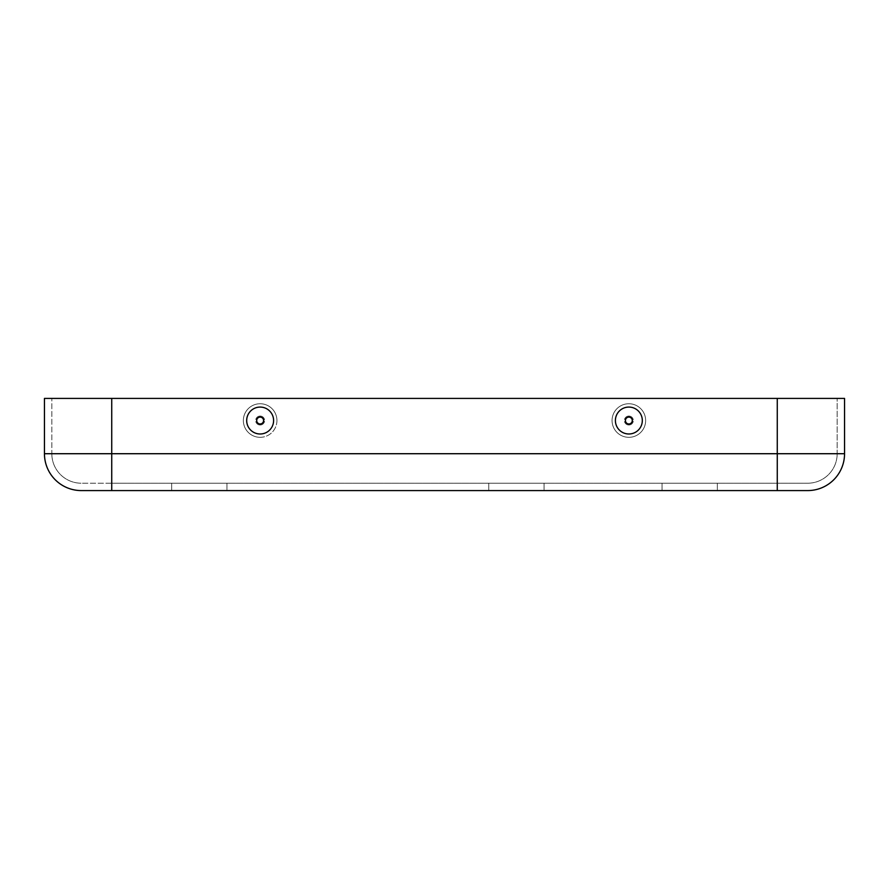 <?xml version="1.0" encoding="UTF-8"?>
<svg xmlns="http://www.w3.org/2000/svg" width="889" height="889" viewBox="0 0 889 889"><rect width="100%" height="100%" fill="white"/><g stroke="black" fill="none" stroke-linecap="round" stroke-linejoin="round"><path stroke-width="0.67" stroke-dasharray="4.45 3.33" d="M777.264 398.416L111.736 398.416L777.264 398.416L111.736 398.416L111.736 453.712L777.264 453.712L777.264 398.416L777.264 453.712L777.264 398.416L844.55 398.416L844.55 453.712L777.264 453.712L777.264 483.216L777.264 453.712L111.736 453.712L111.736 483.216L807.679 483.216L81.321 483.216L111.736 483.216L111.736 398.416L44.45 398.416L44.45 453.712A36.871 36.871 0 0 0 81.321 490.584L111.736 490.584L111.736 453.712L44.45 453.712M807.679 483.216A29.493 29.493 0 0 0 837.171 453.712A29.493 29.493 0 0 1 807.679 483.216A29.493 29.493 0 0 0 837.171 453.712L777.264 453.712L837.171 453.712L837.171 398.416L837.171 453.712M246.686 420.53A13.457 13.457 0 0 1 266.878 408.884A13.457 13.457 0 0 1 266.878 432.187A13.457 13.457 0 0 1 246.686 420.53M615.399 420.53A13.457 13.457 0 0 0 628.856 433.988A13.457 13.457 0 0 0 642.314 420.53A13.457 13.457 0 0 0 628.856 407.073A13.457 13.457 0 0 0 615.399 420.53M717.345 490.584L662.038 490.584L717.345 490.584L662.038 490.584L717.345 490.584L717.345 483.216L662.038 483.216L717.345 483.216L662.038 483.216L717.345 483.216L717.345 490.584M544.057 490.584L488.75 490.584L544.057 490.584L488.75 490.584L544.057 490.584L544.057 483.216L488.75 483.216L544.057 483.216L488.75 483.216L544.057 483.216L544.057 490.584M226.962 490.584L171.655 490.584L226.962 490.584L171.655 490.584L226.962 490.584L226.962 483.216L171.655 483.216L226.962 483.216L171.655 483.216L226.962 483.216L226.962 490.584M844.55 453.712A36.871 36.871 0 0 1 807.679 490.584L111.736 490.584M612.065 420.53A16.78 16.78 0 0 0 637.246 435.065A16.78 16.78 0 0 0 637.246 405.995A16.78 16.78 0 0 0 612.065 420.53A16.78 16.78 0 0 1 637.246 405.995A16.78 16.78 0 0 1 637.246 435.065A16.78 16.78 0 0 1 612.065 420.53M260.144 437.321A16.78 16.78 0 0 0 274.679 412.14A16.78 16.78 0 0 0 245.608 412.14A16.78 16.78 0 0 0 260.144 437.321M276.935 420.53A16.78 16.78 0 0 1 251.754 435.065A16.78 16.78 0 0 1 251.754 405.995A16.78 16.78 0 0 1 276.935 420.53M51.829 453.712A29.493 29.493 0 0 0 81.321 483.216A29.493 29.493 0 0 1 51.829 453.712A29.493 29.493 0 0 0 81.321 483.216A29.493 29.493 0 0 1 51.829 453.712L111.736 453.712L51.829 453.712L51.829 398.416L51.829 453.712M111.736 398.416L111.736 453.712L777.264 453.712L777.264 490.584M628.856 424.998A4.467 4.467 0 0 0 633.324 420.53A4.467 4.467 0 0 0 628.856 416.063A4.467 4.467 0 0 0 624.389 420.53A4.467 4.467 0 0 0 628.856 424.998M260.144 416.063A4.467 4.467 0 0 1 264.611 420.53A4.467 4.467 0 0 1 260.144 424.998A4.467 4.467 0 0 1 255.676 420.53A4.467 4.467 0 0 1 260.144 416.063M628.856 423.975A3.445 3.445 0 0 0 631.835 418.808A3.445 3.445 0 0 0 625.878 418.808A3.445 3.445 0 0 0 628.856 423.975M256.699 420.53A3.445 3.445 0 0 1 260.144 417.097A3.445 3.445 0 0 1 263.589 420.53A3.445 3.445 0 0 1 260.144 423.975A3.445 3.445 0 0 1 256.699 420.53M628.856 416.063A4.467 4.467 0 0 1 633.324 420.53A4.467 4.467 0 0 1 628.856 424.998A4.467 4.467 0 0 1 624.389 420.53A4.467 4.467 0 0 1 628.856 416.063M260.144 424.998A4.467 4.467 0 0 0 264.611 420.53A4.467 4.467 0 0 0 260.144 416.063A4.467 4.467 0 0 0 255.676 420.53A4.467 4.467 0 0 0 260.144 424.998M662.038 490.584L662.038 483.216L662.038 490.584M171.655 490.584L171.655 483.216L171.655 490.584M488.75 490.584L488.75 483.216L488.75 490.584"/><path stroke-width="1.33" d="M844.55 398.416L844.55 453.712A36.871 36.871 0 0 1 807.679 490.584L111.736 490.584L111.736 398.416L44.45 398.416L44.45 453.712L777.264 453.712L777.264 398.416L844.55 398.416M777.264 398.416L111.736 398.416M246.686 420.53A13.457 13.457 0 0 0 266.878 432.187A13.457 13.457 0 0 0 266.878 408.884A13.457 13.457 0 0 0 246.686 420.53M615.399 420.53A13.457 13.457 0 0 1 628.856 407.073A13.457 13.457 0 0 1 642.314 420.53A13.457 13.457 0 0 1 628.856 433.988A13.457 13.457 0 0 1 615.399 420.53M81.321 490.584A36.871 36.871 0 0 1 44.45 453.712A36.871 36.871 0 0 0 81.321 490.584L111.736 490.584M777.264 490.584L777.264 453.712L844.55 453.712A36.871 36.871 0 0 1 807.679 490.584M628.856 417.097A3.445 3.445 0 0 1 631.835 422.253A3.445 3.445 0 0 1 625.878 422.253A3.445 3.445 0 0 1 628.856 417.097M256.699 420.53A3.445 3.445 0 0 0 260.144 423.975A3.445 3.445 0 0 0 263.589 420.53A3.445 3.445 0 0 0 260.144 417.097A3.445 3.445 0 0 0 256.699 420.53"/></g></svg>
